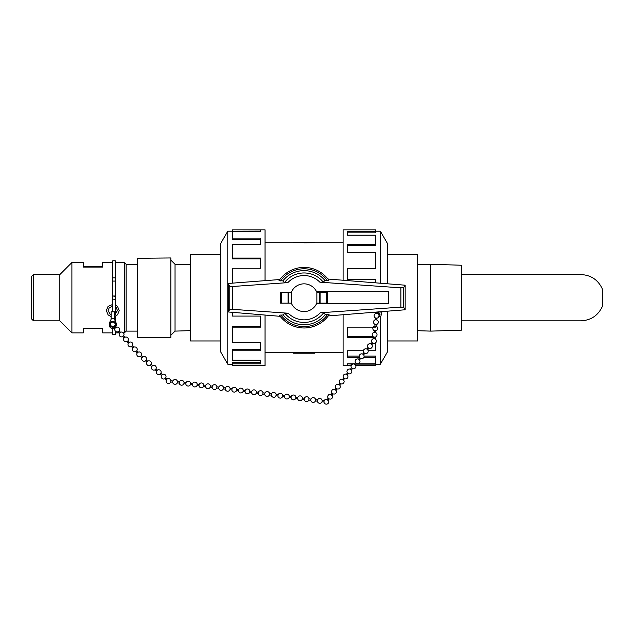 <?xml version="1.0" encoding="UTF-8"?>
<svg xmlns="http://www.w3.org/2000/svg" width="634" height="634" viewBox="0 0 634 634"><rect width="100%" height="100%" fill="white"/><g stroke="black" fill="none" stroke-linecap="round" stroke-linejoin="round"><path stroke-width="0.95" d="M115.174 324.925A2.425 2.425 0 0 0 111.687 322.357L110.768 323.182A2.425 2.425 0 0 0 110.395 324.925M142.729 356.815L141.327 355.539A2.425 2.425 0 0 0 138.117 352.203L137.19 353.027A2.425 2.425 0 0 0 140.566 356.371L141.968 357.647M137.903 352.369L137.087 353.193A2.425 2.425 0 0 0 140.566 356.371L141.327 355.539A2.425 2.425 0 0 0 138.117 352.203L136.825 350.737L135.898 351.553M132.419 345.76A2.425 2.425 0 0 0 129.312 342.257L128.385 343.073A2.425 2.425 0 0 0 131.484 346.584L132.419 345.76L133.719 347.226L132.791 348.05A2.425 2.425 0 0 0 135.89 351.561L137.19 353.027M128.385 343.073L127.077 341.607L128.013 340.783A2.425 2.425 0 0 0 124.906 337.28L123.987 338.104A2.425 2.425 0 0 0 127.077 341.615M115.174 326.28L116.101 327.326L115.174 328.158M116.093 327.334A2.425 2.425 0 0 1 119.208 330.837L118.273 331.661L119.58 333.127A2.425 2.425 0 0 0 122.679 336.638L122.679 336.63M119.208 330.837L120.508 332.303L119.572 333.127M120.5 332.303A2.425 2.425 0 0 1 123.606 335.814L122.679 336.638L123.979 338.104M167.114 379.084L166.37 379.909M170.895 380.78L170.887 380.765A2.425 2.425 0 0 0 167.178 379.037L165.759 377.745L164.911 378.656L166.354 379.972A2.425 2.425 0 0 0 167.471 383.277A2.425 2.425 0 0 0 170.736 382.001L172.662 382.254M162.249 374.623L161.488 375.455M160.87 373.283L160.03 374.203L161.472 375.518A2.425 2.425 0 0 0 164.975 378.633M157.367 370.169L156.606 371.001M142.793 356.791L141.953 357.711A2.425 2.425 0 0 0 145.448 360.825L146.85 362.101M146.232 359.93L145.463 360.809M147.611 361.269L146.826 362.165A2.425 2.425 0 0 0 150.329 365.279L150.266 365.303M151.106 364.376L150.345 365.263M152.493 365.715L151.724 366.547M160.854 373.347A2.425 2.425 0 0 0 157.422 370.137L156.004 368.837L155.148 369.749M166.259 380.154L166.084 381.375A2.425 2.425 0 0 0 170.736 382.001L170.887 380.765A2.425 2.425 0 0 0 167.178 379.037M210.361 385.947L210.353 385.924A2.425 2.425 0 0 0 205.709 385.337L205.551 386.534A2.425 2.425 0 0 0 210.195 387.16L210.203 387.144M205.717 385.321L203.776 385.068L203.617 386.304L205.551 386.558A2.425 2.425 0 0 0 210.195 387.16L212.136 387.414M197.206 384.228L199.139 384.458L198.981 385.694M190.628 383.364L192.554 383.618A2.425 2.425 0 0 1 197.206 384.204L197.039 385.44L198.973 385.694M192.554 383.618L192.403 384.838M170.887 380.765L172.828 381.018L172.67 382.254M172.82 381.034A2.425 2.425 0 0 1 177.472 381.62L177.306 382.857L179.248 383.11M177.465 381.62L179.406 381.874L179.24 383.094A2.425 2.425 0 0 0 183.884 383.721L183.892 383.705M179.398 381.898A2.425 2.425 0 0 1 184.05 382.484L183.884 383.721L185.825 383.974M184.042 382.484L185.984 382.738L185.817 383.95A2.425 2.425 0 0 0 190.462 384.584M185.976 382.754A2.425 2.425 0 0 1 190.628 383.348L190.462 384.576L192.395 384.83M210.195 387.16L210.353 385.924A2.425 2.425 0 0 0 205.709 385.337L205.551 386.534M245.184 390.489L245.017 391.701A2.425 2.425 0 0 0 249.661 392.327L251.595 392.581A2.425 2.425 0 0 0 256.239 393.191M243.25 390.251L243.091 391.447A2.425 2.425 0 0 1 238.439 390.837L238.447 390.861M238.606 389.625L238.439 390.837M236.672 389.387L236.514 390.592M232.028 388.761L231.87 389.997M210.353 385.924L212.295 386.177L212.128 387.398A2.425 2.425 0 0 0 216.773 388.024L218.706 388.277M216.939 386.811L216.773 388.024M218.873 387.041L218.714 388.277M212.287 386.201A2.425 2.425 0 0 1 216.939 386.788L218.865 387.041A2.425 2.425 0 0 1 223.517 387.651L223.35 388.888L225.284 389.141M225.45 387.905L225.292 389.141M225.442 387.921A2.425 2.425 0 0 1 230.087 388.507L229.936 389.728M249.653 392.327L249.82 391.099A2.425 2.425 0 0 0 245.168 390.504L245.017 391.701A2.425 2.425 0 0 0 249.661 392.327M282.709 395.418L284.642 395.648A2.425 2.425 0 0 1 289.286 396.258A2.425 2.425 0 0 0 284.634 395.671L284.476 396.868A2.425 2.425 0 0 0 289.128 397.494L291.054 397.724A2.425 2.425 0 0 0 295.706 398.358L297.639 398.612M282.701 395.394L282.558 396.615M278.072 394.792L277.906 396.028A2.425 2.425 0 0 0 282.55 396.63M278.064 394.792L276.131 394.538L275.98 395.751M271.495 393.928L271.328 395.164L269.402 394.895A2.425 2.425 0 0 1 264.743 394.285L262.825 394.031A2.425 2.425 0 0 1 258.165 393.421L258.339 392.208M251.761 391.352L251.595 392.565M251.746 391.36A2.425 2.425 0 0 1 256.398 391.955L256.247 393.175M262.983 392.834L262.809 394.047M264.917 393.072L262.975 392.811A2.425 2.425 0 0 0 258.323 392.224L256.398 391.955M269.553 393.698L269.553 393.674A2.425 2.425 0 0 0 264.901 393.088L264.743 394.285M271.487 393.928L269.553 393.674L269.387 394.911M284.634 395.671L284.476 396.868A2.425 2.425 0 0 0 289.128 397.494M324.101 400.831L323.942 402.035A2.425 2.425 0 0 0 328.753 402.051A2.425 2.425 0 0 0 328.261 400.252A2.425 2.425 0 0 1 325.076 403.803A2.425 2.425 0 0 1 324.188 400.633A2.425 2.425 0 0 1 327.271 399.499A2.425 2.425 0 0 0 324.101 400.831M315.597 399.721L317.523 399.975A2.425 2.425 0 0 1 322.175 400.561L322.017 401.782M322.167 400.561L324.109 400.815M317.523 399.975L317.372 401.187L315.439 400.918M315.589 399.697L315.431 400.934A2.425 2.425 0 0 1 310.787 400.308L308.861 400.062M315.597 399.697A2.425 2.425 0 0 0 310.945 399.111L310.787 400.308M289.286 396.274L289.12 397.494M289.278 396.258L291.22 396.512L291.054 397.724M291.228 396.512L291.212 396.527A2.425 2.425 0 0 1 295.864 397.122L295.698 398.35M295.856 397.122L297.798 397.375L297.631 398.588A2.425 2.425 0 0 0 302.283 399.214M297.79 397.391A2.425 2.425 0 0 1 302.442 397.978L302.283 399.198M302.434 397.978L304.375 398.231L304.217 399.468A2.425 2.425 0 0 0 308.853 400.078L309.012 398.841L310.953 399.095M347.464 372.943L346.402 374.345L346.941 374.987L348.462 373.695M343.683 377.967L344.238 378.538M343.628 377.991L342.558 379.394L343.105 380.035L344.619 378.744M340.395 383.586L339.856 382.952L340.395 383.586M328.269 398.176L327.207 399.578L327.746 400.22L329.268 398.929M328.325 398.152L328.88 398.731M332.113 393.128L331.043 394.538L331.582 395.172L333.104 393.888M332.168 393.112L332.715 393.682M335.949 388.087L334.879 389.49L335.426 390.124L336.939 388.84M336.004 388.063L336.559 388.634A2.425 2.425 0 0 0 339.776 385.107M339.856 382.952L338.722 384.442L339.261 385.076L340.846 383.705M348.05 373.481L348.185 373.569A2.425 2.425 0 0 0 351.339 370.026A2.425 2.425 0 0 1 350.047 373.791A2.425 2.425 0 0 1 346.964 371.286A2.425 2.425 0 0 1 350.372 369.242A2.425 2.425 0 0 0 347.567 373.061L348.05 373.481M372.15 342.685L372.768 343.192A2.425 2.425 0 0 0 376.025 342.36A2.425 2.425 0 0 0 374.821 338.81A2.425 2.425 0 0 1 376.279 341.781A2.425 2.425 0 0 1 371.54 340.997A2.425 2.425 0 0 1 373.584 338.691A2.425 2.425 0 0 0 372.15 342.685M371.056 344.032L371.793 344.753L372.974 343.295M367.942 347.598L368.909 348.32M366.959 349.096L367.696 349.817L368.877 348.359M363.845 352.662L364.812 353.384M350.57 369.345L351.307 370.066L352.488 368.608M351.553 367.855L352.52 368.568M354.668 364.288L355.405 365.002L356.585 363.544M355.65 362.791L356.617 363.504M358.765 359.224L359.502 359.938L360.683 358.479M359.747 357.727L360.714 358.448M362.862 354.16L363.599 354.874L364.78 353.415M376.208 313.434L377.388 313.632L377.531 312.229M376.049 318.165L376.937 318.086M373.632 338.722L374.813 338.913L374.987 337.153M374.115 337.129L375.003 337.05M374.274 332.398L375.455 332.596L375.645 330.726L374.409 330.599L375.645 330.726M374.916 326.082L376.097 326.272L376.279 324.513M375.407 324.489L376.287 324.41M375.566 319.758L376.747 319.956L376.921 318.189M109.317 323.863A3.463 3.336 -0 0 0 112.781 327.207A3.463 3.336 -0 0 0 115.943 322.508L114.445 319.251L114.445 311.817L111.116 311.817L111.116 319.251L109.619 322.508A3.463 3.336 -0 0 0 109.317 323.863L109.317 325.179A3.463 3.336 -0 0 0 114.881 327.833M115.737 326.922A3.463 3.336 -0 0 0 116.244 325.179L116.244 323.863M115.325 324.521A2.631 2.536 -0 0 0 115.174 324.117M110.395 324.117A2.631 2.536 -0 0 0 110.237 324.521M114.445 318.522L111.116 318.522M115.412 323.863A2.631 2.536 -0 0 0 112.781 321.327A2.631 2.536 -0 0 0 110.15 323.863A2.631 2.536 -0 0 0 112.781 326.399A2.631 2.536 -0 0 0 115.412 323.863M137.404 258.292L170.855 257.959L137.404 258.292L137.404 337.439L170.855 337.439L170.855 258.292M190.501 330.631L175.039 331.114L175.039 264.283L170.855 260.13M461.592 320.828L580.934 320.828C590.92 320.352 598.044 315.589 602.3 306.547L602.3 288.85C598.044 279.808 590.92 275.045 580.934 274.57L461.592 274.57M461.592 297.703L461.592 265.242L430.819 264.283L430.819 331.114L461.592 330.156L461.592 297.703M265.044 352.662L304.066 352.647M304.066 353.217L304.066 352.599L314.559 352.662L314.559 353.217L293.566 353.217L293.566 352.647M314.559 242.735L304.066 242.806L304.066 242.18L314.559 242.18L314.559 242.735L343.089 242.735M304.066 242.751L293.566 242.751L293.566 242.18L304.066 242.18M220.727 340.965L190.501 340.965L190.501 254.432L220.727 254.432M387.406 254.432L417.624 254.432L417.624 340.965L387.406 340.965M227.78 231.196L220.727 243.408L220.727 351.989L227.78 364.201L227.78 231.196L232.385 231.196M265.044 280.656L265.044 229.841L232.385 229.841L260.614 229.92L260.614 231.545L232.385 231.545L232.385 238.107L260.614 238.107L260.614 244.645L232.385 244.645L232.385 258.086L260.614 258.086L260.614 268.253L232.385 268.253L232.385 283.144M232.385 312.681L232.385 316.081L260.614 316.081L260.614 327.144L232.385 327.144L232.385 342.598L260.614 342.598L260.614 350.753L232.385 350.753L232.385 360.231L260.614 360.231L260.614 363.861L232.385 363.861L232.385 365.556L265.044 365.556L265.044 315.177M232.385 363.861L232.385 362.537L260.614 362.537M232.385 350.753L232.385 349.691L260.614 349.691M232.385 327.144L232.385 326.55L260.614 326.55M232.385 258.086L232.385 258.878L260.614 258.878M232.385 238.107L232.385 239.295L260.614 239.295M260.614 231.545L232.385 231.283L232.385 229.92M387.406 283.477L387.406 243.408L380.352 231.196L380.352 282.954M380.352 316.461L380.352 364.201L375.74 364.201M387.406 311.492L387.406 351.989L380.352 364.201M355.753 365.556L375.74 365.477L355.722 365.477M351.236 365.477L347.519 365.477L347.519 363.861L354.731 363.861M356.332 363.861L375.74 363.861L375.74 357.299L363.868 357.299M359.478 357.299L347.519 357.299L347.519 350.753L363.385 350.753M368.148 350.753L375.74 350.753L375.74 342.732M375.74 339.428L375.74 337.312L374.971 337.312M373.719 337.312L347.519 337.312L347.519 327.144L375.74 327.144L375.74 326.399M375.74 313.505L375.74 312.364M375.74 282.606L375.74 279.317L347.519 279.317L347.519 268.253L375.74 268.253L375.74 252.8L347.519 252.8L347.519 244.645L375.74 244.645L375.74 235.166L347.519 235.166L347.519 231.545L375.74 231.545L375.74 229.841L343.089 229.841L343.089 280.165M343.089 314.805L343.089 365.556L351.204 365.556M375.74 231.545L375.74 232.86L347.519 232.86M375.74 244.645L375.74 245.707L347.519 245.707M375.74 268.253L375.74 268.848L347.519 268.848M372.943 336.519L347.519 336.519M375.74 357.299L375.74 356.102L364.09 356.102M359.256 356.102L347.519 356.102M347.519 363.861L352.647 364.122M375.74 365.477L375.74 364.122L356.118 364.122M388.309 303.757L388.309 291.64L316.517 291.64A13.845 13.845 0 0 0 291.268 292.393L291.268 303.004A13.845 13.845 0 0 0 316.517 303.757L388.309 303.757M327.516 303.155L327.516 292.242L327.516 303.155L316.857 303.155L316.857 292.242L319.449 292.242L319.449 303.155M291.331 292.242L280.616 292.242L280.616 303.155L291.331 303.155M288.684 303.155L288.684 292.242M279.325 315.177L280.173 316.326L228.24 311.968L229.793 309.463L232.519 309.337L288.288 313.236L284.825 313.244L283.216 314.963L279.325 315.177A30.297 30.297 0 0 0 329.117 314.726L325.282 314.512L323.665 312.792L320.281 312.768L400.886 307.133L403.612 307.268L405.158 309.772L328.269 315.914L329.117 314.726M229.516 283.366L279.824 279.531L279.008 280.672L282.843 280.886L284.46 282.613L287.844 282.629L232.519 286.497L229.793 286.362L228.24 283.858L229.516 283.366M328.808 280.22L327.921 279.031L405.158 285.197L403.612 287.701L400.886 287.836L319.845 282.17L323.308 282.154L324.909 280.434L328.808 280.22A30.297 30.297 0 0 0 279.008 280.672A30.297 30.297 0 0 1 328.808 280.22M280.616 303.155L280.616 292.242M327.516 292.242L319.449 292.242M229.793 286.362L229.793 309.463M228.24 283.858L228.24 311.968M403.612 287.701L403.612 307.268M405.158 285.197L405.158 309.772M283.216 314.963A27.072 27.072 0 0 0 325.282 314.512M323.308 282.154A24.734 24.734 0 0 0 284.46 282.613M324.909 280.434A27.072 27.072 0 0 0 282.843 280.886M284.825 313.244A24.734 24.734 0 0 0 323.665 312.792M375.74 336.9L375.74 337.312M112.781 262.524L102.684 262.524L102.684 267.072L83.339 267.072L83.339 262.524L71.888 262.524L71.888 332.874L83.339 332.874L83.339 328.626L102.684 328.626L102.684 332.874L112.781 332.874M83.339 266.771L102.684 266.771M33.459 320.828L33.459 274.57L31.7 276.329L31.7 319.068L33.459 320.828L59.842 320.828L71.888 332.874M33.459 274.57L59.842 274.57L59.842 320.828M112.781 281.068L115.237 281.068L115.237 260.788L112.781 260.788L112.781 311.817M124.391 262.524L124.391 332.874L126.15 331.114L126.15 264.283L124.391 262.524L115.245 262.524L115.245 304.883L117.583 306.499L119.2 310.628L117.575 314.765L114.445 316.635M115.245 306.84L115.245 314.416L114.445 314.329M115.237 320.97L115.237 316.382L115.245 320.986M112.781 328.523L112.781 334.609L115.237 334.609L115.237 330.932L115.245 332.874L119.343 332.874M115.237 296.007L112.781 296.007L115.237 296.316L115.237 281.068M112.781 299.082L115.237 299.399L112.781 299.082M115.237 314.329L115.237 299.399M281.306 303.155L281.306 292.242M288.042 303.155L288.042 292.242M326.819 292.242L326.819 303.155M320.083 292.242L320.083 303.155M232.519 286.497L232.519 309.337M400.886 287.836L400.886 307.133M280.862 314.947A28.91 28.91 0 0 0 327.596 314.496M319.845 282.17A22.142 22.142 0 0 0 287.844 282.629M327.263 280.45A28.91 28.91 0 0 0 280.537 280.902M288.288 313.236A22.142 22.142 0 0 0 320.281 312.768M112.781 277.866L115.237 277.866M115.237 317.531L114.445 317.531M136.825 350.737A2.425 2.425 0 0 0 133.711 347.226M131.484 346.584L132.783 348.05M114.104 326.954L115.166 328.158M115.166 328.15A2.425 2.425 0 0 0 118.273 331.661M123.606 335.814L124.906 337.28M128.013 340.783L129.312 342.249M165.736 377.793A2.425 2.425 0 0 0 162.304 374.583M160.877 373.291L162.312 374.599M155.164 369.765L156.59 371.064A2.425 2.425 0 0 0 160.093 374.179M146.208 359.993A2.425 2.425 0 0 0 142.777 356.784M146.24 359.938L147.667 361.245M151.09 364.439A2.425 2.425 0 0 0 147.659 361.229M150.282 365.311L151.708 366.611M151.122 364.392L152.548 365.691A2.425 2.425 0 0 1 155.972 368.893M151.7 366.603A2.425 2.425 0 0 0 155.211 369.725M203.783 385.068A2.425 2.425 0 0 0 199.131 384.473M198.973 385.678A2.425 2.425 0 0 0 203.617 386.304M192.395 384.814A2.425 2.425 0 0 0 197.039 385.44M172.662 382.231A2.425 2.425 0 0 0 177.314 382.857M243.076 391.463L245.017 391.717M232.012 388.785A2.425 2.425 0 0 1 236.664 389.371L238.598 389.625A2.425 2.425 0 0 1 243.242 390.235L245.176 390.489A2.425 2.425 0 0 1 249.82 391.091L251.753 391.344M236.498 390.607L238.439 390.861M229.92 389.744L231.862 389.997A2.425 2.425 0 0 0 236.506 390.607M218.706 388.262A2.425 2.425 0 0 0 223.35 388.888M223.509 387.651L225.442 387.905M225.284 389.118A2.425 2.425 0 0 0 229.928 389.744M230.087 388.507L232.02 388.761M282.542 396.63L284.484 396.884M282.709 395.394A2.425 2.425 0 0 0 278.057 394.808M275.964 395.774L277.906 396.028M271.32 395.148A2.425 2.425 0 0 0 275.972 395.774M276.131 394.538A2.425 2.425 0 0 0 271.479 393.944M256.231 393.191L258.173 393.445M317.365 401.171A2.425 2.425 0 0 0 322.009 401.798L323.942 402.051M302.275 399.214L304.209 399.468M309.02 398.841A2.425 2.425 0 0 0 304.368 398.247M346.465 374.266A2.425 2.425 0 0 0 343.382 375.407A2.425 2.425 0 0 0 347.345 378.126A2.425 2.425 0 0 0 347.456 375.019M342.622 379.306A2.425 2.425 0 0 0 339.547 380.448A2.425 2.425 0 0 0 343.509 383.166A2.425 2.425 0 0 0 343.62 380.067M331.106 394.451A2.425 2.425 0 0 0 328.024 395.592A2.425 2.425 0 0 0 331.986 398.31A2.425 2.425 0 0 0 332.097 395.204M334.95 389.403A2.425 2.425 0 0 0 331.867 390.544A2.425 2.425 0 0 0 335.83 393.262A2.425 2.425 0 0 0 335.941 390.156M338.786 384.355A2.425 2.425 0 0 0 335.703 385.496A2.425 2.425 0 0 0 336.591 388.658M370.827 343.969L372.007 342.511M368.671 348.256A2.425 2.425 0 0 0 371.825 344.714M370.858 343.929A2.425 2.425 0 0 0 368.053 347.749M366.729 349.033L367.91 347.575M364.574 353.312A2.425 2.425 0 0 0 367.728 349.778M366.761 348.993A2.425 2.425 0 0 0 363.956 352.813M350.34 369.281L351.521 367.823M352.282 368.505A2.425 2.425 0 0 0 355.436 364.97M354.469 364.185A2.425 2.425 0 0 0 351.664 368.005M354.438 364.217L355.619 362.759M356.379 363.44A2.425 2.425 0 0 0 359.533 359.906M358.567 359.121A2.425 2.425 0 0 0 355.761 362.941M358.535 359.153L359.716 357.695M360.477 358.376A2.425 2.425 0 0 0 363.631 354.842M362.664 354.057A2.425 2.425 0 0 0 359.858 357.877M362.632 354.097L363.813 352.631M376.152 313.505L376.271 312.324M376.16 313.402A2.425 2.425 0 0 0 375.994 318.157A2.425 2.425 0 0 0 378.958 315.613M378.656 314.607A2.425 2.425 0 0 0 377.396 313.529M373.569 338.786L373.751 337.026M374.226 332.367A2.425 2.425 0 0 0 374.06 337.122A2.425 2.425 0 0 0 376.929 335.465A2.425 2.425 0 0 0 375.463 332.493M374.219 332.47L374.409 330.599M374.868 326.042A2.425 2.425 0 0 0 374.702 330.797A2.425 2.425 0 0 0 377.571 329.141A2.425 2.425 0 0 0 376.113 326.169M374.86 326.145L375.043 324.386M375.518 319.726A2.425 2.425 0 0 0 375.352 324.473A2.425 2.425 0 0 0 378.221 322.817A2.425 2.425 0 0 0 376.754 319.853M375.502 319.829L375.685 318.062M114.445 314.797L117.441 310.628L116.379 307.791L115.237 306.832M112.781 306.167L109.214 307.759L108.121 310.628L110.213 314.353L111.116 314.797M112.781 304.407L108.018 306.452L106.361 310.557L108.065 314.852L111.116 316.635M378.284 312.174L379.251 316.104L380.075 316.493L380.923 316.073L381.898 311.904M380.115 312.039L379.552 314.979L380.075 314.733M190.501 264.766L175.039 264.283M175.039 331.114L170.855 335.267M417.624 330.702L430.819 331.114M417.624 264.695L430.819 264.283M314.559 352.662L343.089 352.662M265.044 242.735L293.566 242.735M227.78 364.201L232.385 364.201M380.352 231.196L375.74 231.196M59.842 274.57L71.888 262.524M123.416 332.874L124.391 332.874M126.15 331.114L137.404 331.114M126.15 264.283L137.404 264.283"/></g></svg>
